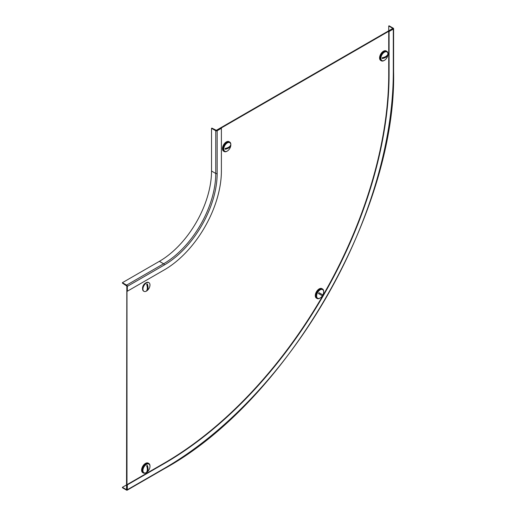 <?xml version="1.0" encoding="UTF-8"?>
<svg xmlns="http://www.w3.org/2000/svg" width="516" height="516" viewBox="0 0 516 516"><rect width="100%" height="100%" fill="white"/><g stroke="black" fill="none" stroke-linecap="round" stroke-linejoin="round"><path stroke-width="0.77" d="M142.59 288.56A4.109 2.374 -60 0 1 145.473 283.097A4.109 2.374 -60 0 1 145.86 282.897M392.96 28.851L392.515 28.599L216.372 130.29L216.81 130.548L211.882 128.11L211.528 128.31L215.752 130.748A0.993 0.574 0 0 0 217.165 130.748L221.39 128.31L221.041 128.11L216.81 130.548L388.729 31.289L389.083 31.495L393.308 29.057A0.993 0.574 0 0 0 393.605 28.644A0.993 0.574 0 0 0 393.308 28.238L389.083 25.8L388.729 26.006L392.96 28.445L392.96 28.851L392.96 28.445M216.372 130.29L216.372 130.625M126.536 484.911L122.395 487.304L126.626 489.742L126.981 489.542L126.536 489.284L126.826 285.722M388.729 31.289L388.729 74.007A317.862 183.515 -60 0 1 163.972 463.303L126.981 484.659L126.981 489.542L126.981 286.141L122.395 283.091L122.395 282.684L126.626 285.129A0.993 0.574 60 0 1 127.329 286.348L127.329 291.23L126.981 291.024L126.981 286.141L126.536 285.89M126.981 484.659L127.329 484.859L127.329 489.742A0.993 0.574 60 0 1 127.123 490.2A0.993 0.574 60 0 1 126.626 490.148L122.395 487.71L122.395 487.304M388.729 74.007L389.083 74.207A317.862 183.515 -60 0 1 164.32 463.503L127.329 484.859M388.729 30.786L388.729 26.006M389.083 74.207L389.083 31.495M221.39 128.31L221.39 171.022A80.709 46.601 -60 0 1 164.32 269.874L127.329 291.23M211.528 128.31L211.528 171.022A73.736 42.57 -60 0 1 159.386 261.328L122.395 282.684M384.297 60.411A5.482 3.167 -60 0 1 384.078 60.54A5.482 3.167 -60 0 1 381.337 60.811A5.482 3.167 -60 0 1 380.498 56.418A5.482 3.167 -60 0 1 384.078 51.594A5.482 3.167 -60 0 1 386.819 51.316A5.482 3.167 -60 0 1 387.948 54.083M381.337 60.811L380.705 60.443A5.482 3.167 -60 0 1 379.866 56.051A5.482 3.167 -60 0 1 383.446 51.226A5.482 3.167 -60 0 1 386.187 50.955L386.819 51.316M387.955 54.232A4.979 2.877 -60 0 1 387.8 55.515A7.972 7.972 0 0 1 385.458 59.559A4.979 2.877 -60 0 1 381.937 60.578A4.979 2.877 -60 0 1 380.905 58.302A4.979 2.877 -60 0 1 383.078 53.283A4.979 2.877 -60 0 1 386.923 51.955A4.979 2.877 -60 0 1 387.955 54.232M381.769 60.469A4.979 2.877 -60 0 1 381.588 60.378A4.979 2.877 -60 0 1 380.556 58.102A4.979 2.877 -60 0 1 382.73 53.084A4.979 2.877 -60 0 1 386.568 51.748A4.979 2.877 -60 0 1 386.742 51.864M387.69 54.999A3.857 2.225 120 0 0 387.664 54.606A7.953 4.592 0 0 1 382.253 57.727A3.857 2.225 120 0 0 382.233 58.147A3.857 2.225 120 0 0 382.253 58.54L387.664 55.418A3.857 2.225 120 0 0 387.69 54.999M387.664 55.418A7.953 4.592 180 0 1 382.253 58.54M223.783 149.014A4.979 2.877 -60 0 1 225.956 144.003A4.979 2.877 -60 0 1 229.801 142.668A4.979 2.877 -60 0 1 230.833 144.944A4.979 2.877 -60 0 1 230.678 146.228A7.972 7.972 0 0 1 228.336 150.272A4.979 2.877 -60 0 1 224.815 151.298A4.979 2.877 -60 0 1 223.783 149.014M224.647 151.182A4.979 2.877 -60 0 1 224.466 151.091A4.979 2.877 -60 0 1 223.434 148.814A4.979 2.877 -60 0 1 225.608 143.796A4.979 2.877 -60 0 1 229.452 142.461A4.979 2.877 -60 0 1 229.62 142.577M225.111 148.86A3.857 2.225 120 0 0 225.131 149.253L230.542 146.131A3.857 2.225 120 0 0 230.568 145.712A3.857 2.225 120 0 0 230.542 145.319A7.953 4.592 0 0 1 225.131 148.44A3.857 2.225 120 0 0 225.111 148.86M230.542 146.131A7.953 4.592 180 0 1 225.131 149.253M227.175 151.124A5.482 3.167 -60 0 1 226.956 151.252A5.482 3.167 -60 0 1 224.215 151.523A5.482 3.167 -60 0 1 223.376 147.131A5.482 3.167 -60 0 1 226.956 142.306A5.482 3.167 -60 0 1 229.697 142.035A5.482 3.167 -60 0 1 230.826 144.796M224.215 151.523L223.583 151.156A5.482 3.167 -60 0 1 222.744 146.77A5.482 3.167 -60 0 1 226.324 141.939A5.482 3.167 -60 0 1 229.065 141.668L229.697 142.035M321.178 297.235A4.979 2.877 -60 0 1 317.656 298.254A4.979 2.877 -60 0 1 317.656 292.501A4.979 2.877 -60 0 1 322.635 289.624A4.979 2.877 -60 0 1 323.513 293.185A7.972 7.972 0 0 1 321.178 297.235M317.488 298.145A4.979 2.877 -60 0 1 317.308 298.055A4.979 2.877 -60 0 1 317.308 292.301A4.979 2.877 -60 0 1 322.287 289.424A4.979 2.877 -60 0 1 322.455 289.534M322.61 295.358A3.857 2.225 120 0 0 322.842 294.92L319.011 292.707A3.857 2.225 120 0 0 318.746 293.133A3.857 2.225 120 0 0 318.514 293.572L322.339 295.784A3.857 2.225 120 0 0 322.61 295.358M319.011 292.707L322.842 294.92M320.01 298.08A5.482 3.167 -60 0 1 317.056 298.487A5.482 3.167 -60 0 1 317.056 292.159A5.482 3.167 -60 0 1 322.539 288.992A5.482 3.167 -60 0 1 323.667 291.753M316.424 298.119L317.056 298.487L316.424 298.119A5.482 3.167 -60 0 1 316.424 291.792A5.482 3.167 -60 0 1 321.9 288.625L322.539 288.992L321.9 288.625M146.325 472.585A5.482 3.167 -60 0 1 143.371 472.991A5.482 3.167 -60 0 1 142.235 470.482A5.482 3.167 -60 0 1 144.622 464.968A5.482 3.167 -60 0 1 148.847 463.497A5.482 3.167 -60 0 1 149.982 466.006A5.482 3.167 -60 0 1 149.975 466.258M143.371 472.991L142.732 472.624A5.482 3.167 -60 0 1 141.597 470.115A5.482 3.167 -60 0 1 143.99 464.6A5.482 3.167 -60 0 1 148.215 463.136L148.847 463.497M146.454 472.514A4.979 2.877 -60 0 1 143.964 472.759A4.979 2.877 -60 0 1 143.203 468.767A4.979 2.877 -60 0 1 146.454 464.381A4.979 2.877 -60 0 1 148.95 464.129A4.979 2.877 -60 0 1 149.827 467.696A7.972 7.972 0 0 1 147.486 471.74A4.979 2.877 -60 0 1 146.454 472.514M143.796 472.65A4.979 2.877 -60 0 1 143.616 472.559A4.979 2.877 -60 0 1 142.855 468.567A4.979 2.877 -60 0 1 146.105 464.174A4.979 2.877 -60 0 1 148.602 463.929A4.979 2.877 -60 0 1 148.769 464.039M146.989 471.901A3.857 2.225 120 0 0 147.344 471.676L147.344 465.426A3.857 2.225 120 0 0 146.989 465.6A3.857 2.225 120 0 0 146.634 465.832A7.953 4.592 -120 0 1 146.634 472.082A3.857 2.225 120 0 0 146.989 471.901M147.344 465.426A7.953 4.592 60 0 1 147.344 471.676M143.925 284.884L143.5 285.129M143.177 285.709L143.177 286.245M146.454 282.949A4.979 2.877 -60 0 1 148.95 282.704A4.979 2.877 -60 0 1 149.827 286.264A7.972 7.972 0 0 1 147.486 290.308A4.979 2.877 -60 0 1 146.454 291.082A4.979 2.877 -60 0 1 143.964 291.334A4.979 2.877 -60 0 1 143.203 287.341A4.979 2.877 -60 0 1 146.454 282.949M143.796 291.218A4.979 2.877 -60 0 1 143.616 291.134A4.979 2.877 -60 0 1 142.855 287.141A4.979 2.877 -60 0 1 146.105 282.749A4.979 2.877 -60 0 1 148.602 282.504A4.979 2.877 -60 0 1 148.769 282.613M146.989 284.174A3.857 2.225 120 0 0 146.634 284.406A7.953 4.592 -120 0 1 146.634 290.65A3.857 2.225 120 0 0 146.989 290.476A3.857 2.225 120 0 0 147.344 290.244L147.344 283.994A3.857 2.225 120 0 0 146.989 284.174M147.344 283.994A7.953 4.592 60 0 1 147.344 290.244M164.114 468.844C286.806 401.629 396.74 211.225 393.605 71.363A0.993 0.574 0 0 1 393.308 71.769A323.842 186.973 -60 0 1 164.32 468.386A0.993 0.574 60 0 1 164.114 468.844L127.123 490.2M164.32 468.386L127.329 489.742M163.972 463.303L164.32 463.503M126.981 489.542L126.626 489.742M393.308 71.769L393.308 29.057M159.386 261.328L163.617 263.773A0.993 0.574 60 0 1 164.32 264.992L127.329 286.348M211.528 171.022L215.752 173.466A73.736 42.57 -60 0 1 163.617 263.773L126.626 285.129M215.752 130.748L215.752 173.466A0.993 0.574 0 0 0 217.165 173.466A74.73 43.144 -60 0 1 164.32 264.992M217.165 173.466L217.165 130.748M393.605 71.363L393.605 28.644M381.937 60.578L381.588 60.378M386.923 51.955L386.568 51.748M229.801 142.668L229.452 142.461M224.815 151.298L224.466 151.091M317.656 298.254L317.308 298.055M322.635 289.624L322.287 289.424M143.964 472.759L143.616 472.559M148.95 464.129L148.602 463.929M148.95 282.704L148.602 282.504M143.964 291.334L143.616 291.134"/></g></svg>
